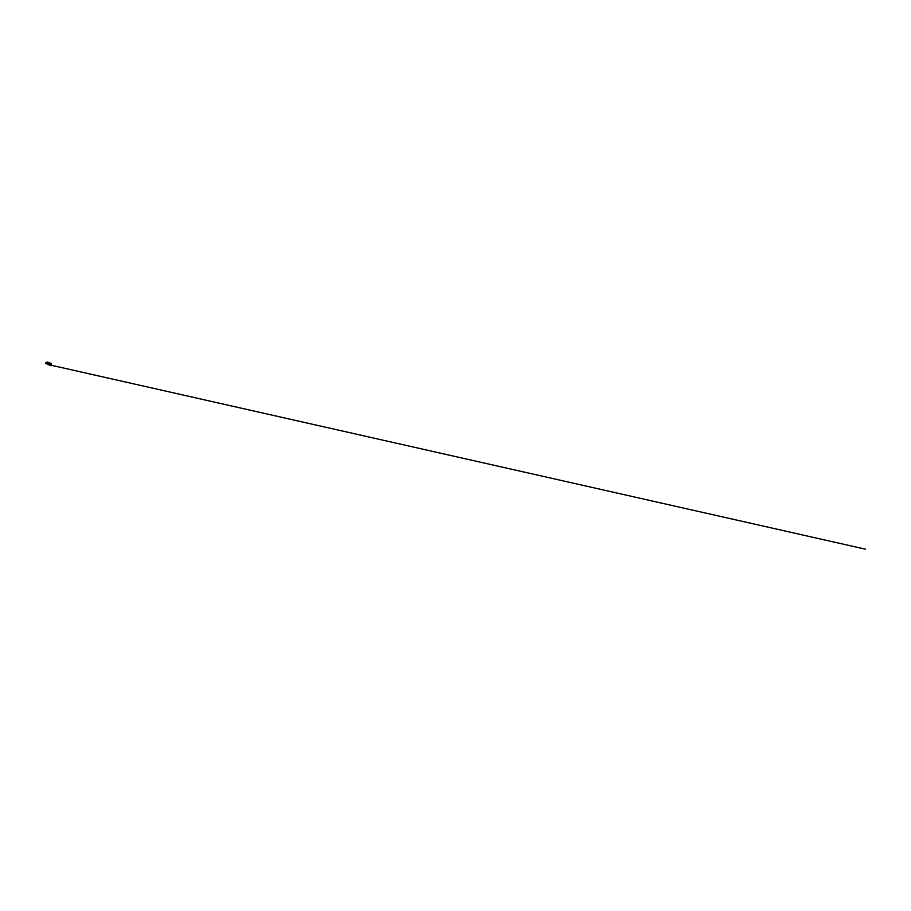<?xml version="1.0" encoding="UTF-8"?>
<svg xmlns="http://www.w3.org/2000/svg" width="911" height="911" viewBox="0 0 911 911"><rect width="100%" height="100%" fill="white"/><g stroke="black" fill="none" stroke-linecap="round" stroke-linejoin="round"><path stroke-width="0.68" stroke-dasharray="4.55 3.42" d="M49.376 364.377L49.217 364.446A13.904 3.405 -67.1 0 0 49.194 364.559L45.869 363.546L51.232 365.63L46.245 363.614L51.426 365.562L46.848 363.238M51.46 365.265L49.205 364.582A15.191 3.712 -67.1 0 0 49.194 364.616L49.194 364.639M48.215 364.582L51.096 365.55L48.215 364.582M46.507 363.626L51.118 365.254L45.789 362.988M50.857 365.413L46.21 363.535M48.875 362.772L50.185 363.227L48.875 362.772M48.864 362.794L50.185 363.238L48.864 362.794M48.83 362.977L49.968 363.364L48.83 362.977M49.262 363.17L48.135 362.783L49.262 363.17M46.757 363.705L50.264 365.117M45.664 363.341L51.506 365.562M51.301 365.607L45.55 363.193L51.494 365.573M51.198 365.698L45.675 363.478M45.55 363.147L48.237 364.468L45.55 363.182M47.85 364.252L45.994 363.307L47.85 364.252M51.084 365.55L45.914 363.455M48.283 364.434L51.153 365.562M48.294 364.4L50.526 364.707M51.471 365.3L48.34 364.229L50.526 364.719M46.04 363.17L51.437 365.277L46.837 363.227M51.267 365.004L46.108 362.92M46.45 362.441L51.358 364.411M51.54 363.774L46.837 361.974L51.563 363.808M49.41 362.851L48.192 362.453L49.41 362.851M48.887 362.84L50.025 363.238L48.887 362.84M48.146 362.783L47.884 363.409L49.661 364.127L48.522 363.74L49.649 364.115L49.9 363.489M49.911 364.947L46.609 363.478L49.274 363.831L46.882 363.159L50.526 364.981L46.655 363.432L50.526 365.049L47.121 363.831M51.062 365.209L46.119 363.216M49.911 363.5L48.135 362.783"/><path stroke-width="1.37" d="M48.215 364.582L51.096 365.55L48.215 364.582A13.904 1.013 112.2 0 0 48.26 364.491L50.857 365.413M46.108 362.92L51.528 365.505L45.789 362.988M51.506 365.516L45.664 363.341M51.301 365.607L45.55 363.182L51.198 365.698M48.26 364.491L45.914 363.455M45.675 363.478L51.449 365.607M45.55 363.159L48.841 364.229L45.55 363.182M48.283 364.423L46.21 363.535M51.13 365.596L48.192 364.639L50.891 365.425M48.272 364.468L50.777 365.368M49.513 363.956L45.846 362.692L49.513 363.956M50.868 364.104L47.019 362.555M46.575 362.259L51.415 364.184L47.725 362.088L46.45 362.441M51.54 363.774L49.809 362.885L51.563 363.808M47.121 363.831L49.911 364.947M50.264 365.117L46.757 363.705M50.492 365.231L46.507 363.626M51.597 365.322L865.45 549.174L51.471 365.3"/></g></svg>
